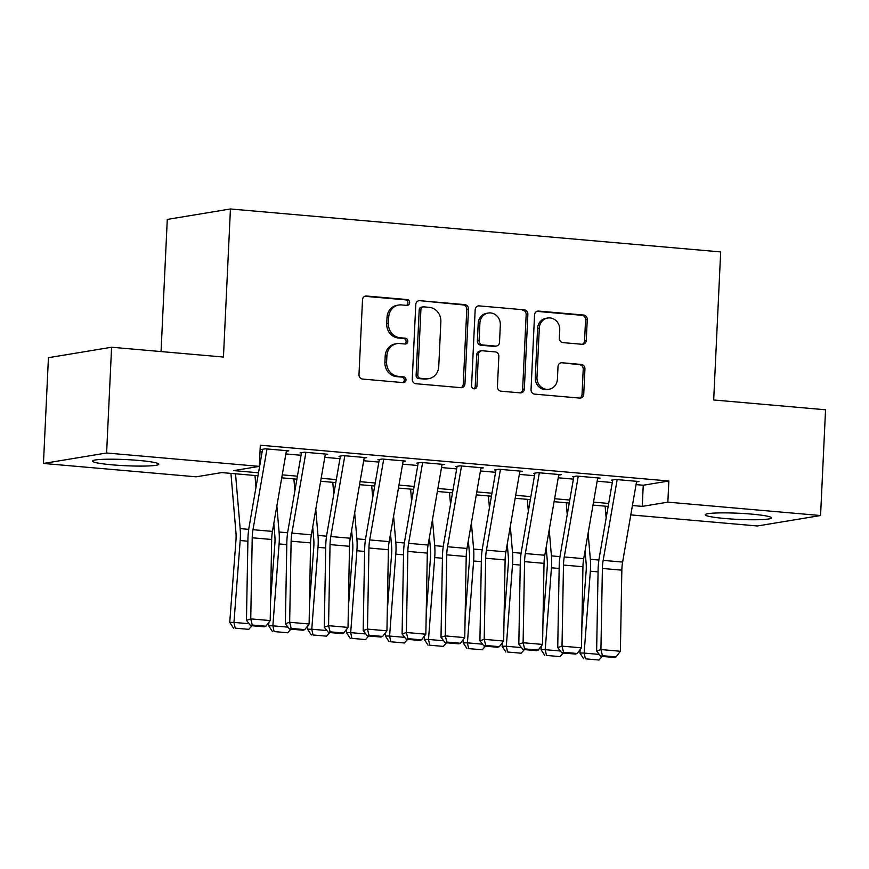 <?xml version="1.0" encoding="UTF-8"?>
<svg xmlns="http://www.w3.org/2000/svg" width="869" height="869" viewBox="0 0 869 869"><rect width="100%" height="100%" fill="white"/><g stroke="black" fill="none" stroke-linecap="round" stroke-linejoin="round"><path stroke-width="1.3" d="M409.636 302.716A2.922 2.672 80.6 0 0 407.105 299.566L366.522 296.014A4.171 3.813 80.6 0 0 362.503 299.838L358.984 374.572A4.171 3.813 80.6 0 0 362.601 379.058L403.183 382.621A2.922 2.672 80.6 0 0 405.997 379.949A2.922 2.672 80.6 0 0 403.455 376.798L398.208 376.342A13.361 12.209 80.6 0 1 386.607 361.982L386.901 355.758A13.361 12.209 80.6 0 1 396.948 343.646A13.361 12.209 80.6 0 1 399.751 343.537L405.008 344.005A2.922 2.672 80.6 0 0 407.811 341.332A2.922 2.672 80.6 0 0 405.28 338.182L400.022 337.726A13.361 12.209 80.6 0 1 388.432 323.366L388.725 317.142A13.361 12.209 80.6 0 1 398.762 305.03A13.361 12.209 80.6 0 1 401.576 304.921L406.822 305.388A2.922 2.672 80.6 0 0 409.636 302.716M406.54 305.356A2.922 2.672 80.6 0 0 405.388 299.848L364.817 296.296A4.171 3.813 80.6 0 0 364.806 296.296L366.522 296.014M402.901 382.588A2.922 2.672 80.6 0 0 401.75 377.081L396.503 376.625L398.208 376.342M404.715 343.972A2.922 2.672 80.6 0 0 403.574 338.465L398.317 338.008L400.022 337.726M725.094 518.521A33.174 3.085 2.7 0 1 705.27 514.763A33.174 3.085 2.7 0 1 751.718 514.122A33.174 3.085 2.7 0 1 771.542 517.891A33.174 3.085 2.7 0 1 725.094 518.521M112.297 464.85A33.174 3.085 2.7 0 1 92.462 461.091A33.174 3.085 2.7 0 1 138.921 460.451A33.174 3.085 2.7 0 1 158.745 464.22A33.174 3.085 2.7 0 1 112.297 464.85M582.252 344.309A4.171 3.813 80.6 0 0 586.271 340.485L587.259 319.52A4.171 3.813 80.6 0 0 583.631 315.034L538.574 311.08A4.171 3.813 80.6 0 0 534.554 314.904L531.035 389.649A4.171 3.813 80.6 0 0 534.652 394.135L579.721 398.078A4.171 3.813 80.6 0 0 583.74 394.265L584.935 368.934A4.171 3.813 80.6 0 0 581.307 364.448L562.015 362.753A4.171 3.813 80.6 0 0 558.007 366.577L557.409 379.134A11.167 10.2 80.6 0 1 549.023 389.258A11.167 10.2 80.6 0 1 536.977 377.342L539.301 328.134A11.167 10.2 80.6 0 1 547.698 318.021A11.167 10.2 80.6 0 1 559.734 329.927L559.343 338.128A4.171 3.813 80.6 0 0 562.971 342.614L582.252 344.309M257.995 475.756L221.769 472.584L196.166 476.82L43.45 463.449L48.436 357.691L111.59 347.242L223.452 357.04L230.437 208.973L720.673 251.912L713.688 399.979L825.55 409.777L820.564 515.534L757.41 525.973L630.796 514.893M111.59 347.242L106.605 452.999L259.32 466.371L233.718 470.607L258.506 472.779M636.054 484.609L643.245 485.239L668.848 481.002L260.309 445.221L259.32 466.371M668.848 481.002L667.848 502.152L820.564 515.534M468.489 309.114A4.171 3.813 80.6 0 0 464.861 304.628L419.803 300.685A4.171 3.813 80.6 0 0 415.784 304.498L412.254 379.242A4.171 3.813 80.6 0 0 415.882 383.729L460.95 387.672A4.171 3.813 80.6 0 0 464.958 383.859L468.489 309.114L466.783 309.397A4.171 3.813 80.6 0 0 463.155 304.91L419.803 300.685M479.188 305.888L524.246 309.831A4.171 3.813 80.6 0 1 527.874 314.317L524.344 389.062A4.171 3.813 80.6 0 1 520.335 392.875L501.044 391.191A4.171 3.813 80.6 0 1 497.426 386.705L498.849 356.388A4.171 3.813 80.6 0 0 495.232 351.902L482.436 350.783A4.171 3.813 80.6 0 0 478.417 354.595L476.929 386.162A2.922 2.672 80.6 0 1 474.735 388.801A2.922 2.672 80.6 0 1 471.585 385.684L475.169 309.701A4.171 3.813 80.6 0 1 479.188 305.888L524.246 309.831M286.346 451.25L288.79 450.848L265.447 448.806L261.178 449.512M325.256 454.661L327.7 454.259L304.356 452.206L300.087 452.912M364.165 458.072L366.609 457.659L343.266 455.617L338.997 456.323M403.075 461.472L405.519 461.07L382.175 459.028L377.906 459.734M441.973 464.882L444.428 464.481L421.074 462.438L416.816 463.144M480.883 468.293L483.327 467.891L459.983 465.838L455.725 466.544M519.792 471.693L522.236 471.291L498.893 469.249L494.624 469.955M558.702 475.104L561.146 474.702L537.802 472.66L533.533 473.366M597.611 478.515L600.055 478.113L576.712 476.06L572.443 476.766M260.005 451.674L262.134 451.858M285.879 453.944L301.043 455.269M324.789 457.344L339.953 458.68M363.698 460.755L378.862 462.08M402.608 464.165L417.772 465.491M441.506 467.565L456.681 468.902M480.416 470.976L495.58 472.301M519.325 474.387L534.489 475.712M558.235 477.798L573.399 479.123M597.144 481.198L612.308 482.534M611.352 480.177L615.621 479.471L638.965 481.513L636.521 481.926M230.437 208.973L167.282 219.422L161.047 351.576M43.45 463.449L106.605 452.999M607.051 512.808L605.693 512.688M608.159 506.431L592.995 505.095M569.249 503.021L554.085 501.695M530.351 499.61L515.187 498.285M491.441 496.21L476.277 494.874M452.532 492.799L437.368 491.474M413.622 489.388L398.458 488.063M374.713 485.977L359.549 484.652M335.803 482.577L320.639 481.241M296.894 479.167L281.73 477.841M605.671 512.438L607.159 512.199M632.426 505.53L642.245 506.388L667.848 502.152M282.251 474.865L297.415 476.19M321.161 478.265L336.325 479.601M360.07 481.676L375.234 483.001M398.98 485.087L414.144 486.412M437.878 488.487L453.042 489.823M476.788 491.897L491.952 493.223M515.697 495.308L530.861 496.633M554.607 498.719L569.771 500.044M593.516 502.119L608.68 503.455M643.245 485.239L642.245 506.388M398.762 305.03L397.057 305.312A13.361 12.209 80.6 0 0 387.02 317.424L388.725 317.142M398.317 338.008A13.361 12.209 80.6 0 1 386.727 323.648L387.02 317.424M396.948 343.646L395.243 343.928A13.361 12.209 80.6 0 0 385.195 356.04L386.901 355.758M396.503 376.625A13.361 12.209 80.6 0 1 384.902 362.264L385.195 356.04M460.95 387.672A4.171 3.813 80.6 0 0 463.253 384.141L466.783 309.397M423.724 306.866A2.922 2.672 80.6 0 0 420.911 309.538L417.826 375.147A2.922 2.672 80.6 0 0 420.357 378.287L425.897 378.765A13.361 12.209 80.6 0 0 428.699 378.667A13.361 12.209 80.6 0 0 438.747 366.555L440.855 321.704A13.361 12.209 80.6 0 0 429.264 307.344L423.724 306.866M423.116 306.887L421.4 307.17A2.922 2.672 80.6 0 0 419.206 309.82L420.911 309.538M428.699 378.667L426.994 378.949A13.361 12.209 80.6 0 1 424.191 379.047L418.652 378.569A2.922 2.672 80.6 0 1 416.11 375.43L419.206 309.82M520.335 392.875A4.171 3.813 80.6 0 0 522.638 389.345L526.169 314.6A4.171 3.813 80.6 0 0 522.541 310.114M481.556 350.815L479.851 351.098A4.171 3.813 80.6 0 0 476.712 354.878L475.224 386.444L476.929 386.162M473.855 388.791A2.922 2.672 80.6 0 0 475.224 386.444M500.338 324.93A11.167 10.2 80.6 0 0 488.302 313.025A11.167 10.2 80.6 0 0 479.905 323.149L479.091 340.485A4.171 3.813 80.6 0 0 482.708 344.971L495.504 346.09A4.171 3.813 80.6 0 0 499.523 342.267L500.338 324.93M488.302 313.025L486.586 313.307A11.167 10.2 80.6 0 0 478.2 323.431L479.905 323.149M496.384 346.058L494.678 346.34A4.171 3.813 80.6 0 1 493.798 346.373L481.002 345.254A4.171 3.813 80.6 0 1 477.385 340.767L478.2 323.431M547.698 318.021L545.993 318.293A11.167 10.2 80.6 0 0 537.596 328.417L539.301 328.134M549.023 389.258L547.318 389.54A11.167 10.2 80.6 0 1 535.271 377.624L537.596 328.417M579.732 398.078A4.171 3.813 80.6 0 0 582.024 394.548L583.218 369.216A4.171 3.813 80.6 0 0 579.601 364.73L562.015 362.753M582.263 344.309A4.171 3.813 80.6 0 0 584.565 340.767L585.554 319.803A4.171 3.813 80.6 0 0 581.926 315.317L536.868 311.363A4.171 3.813 80.6 0 0 536.857 311.363L538.574 311.08M230.937 473.388L235.944 532.523A21.269 8.418 95 0 1 235.955 540.475L229.742 622.356L233.957 622.41L240.181 540.529A31.903 12.633 -85 0 0 240.159 528.602L235.521 473.79M255.975 487.357L254.975 475.495M235.195 628.157L248.806 629.352L235.195 628.157L233.957 622.41L249.11 623.736M251.988 625.745L248.806 629.352M233.5 628.135L229.742 622.356M286.455 450.642L272.442 531.404A21.269 8.418 -85 0 0 271.671 539.486L270.205 620.575L250.75 618.88L252.282 625.028L250.565 625.615L264.187 626.81L265.903 626.223L252.282 625.028M267 448.936L252.988 529.699A21.269 8.418 -85 0 0 252.216 537.781L250.75 618.88L246.459 620.347L247.926 539.247A31.903 12.633 95 0 1 249.077 527.135L262.525 449.631M246.459 620.347L250.565 625.615M265.903 626.223L270.205 620.575M273.811 523.529L274.854 535.934A21.269 8.418 95 0 1 274.865 543.885L270.574 600.425M268.912 622.28L268.651 625.756L272.866 625.821L279.09 543.94A31.903 12.633 -85 0 0 279.068 532.013L276.863 505.932M294.884 490.768L293.885 478.906M274.104 631.567L287.715 632.762L274.104 631.567L272.866 625.821L288.019 627.146M290.898 629.145L287.715 632.762M272.41 631.546L268.651 625.756M312.71 526.94L313.763 539.334A21.269 8.418 95 0 1 313.774 547.285L309.483 603.825M307.822 625.691L307.55 629.167L311.775 629.221L318 547.351A31.903 12.633 -85 0 0 317.978 535.423L315.773 509.332M333.794 494.179L332.784 482.306M313.003 634.978L326.625 636.173L313.003 634.978L311.775 629.221L326.918 630.557M329.796 632.556L326.625 636.173M311.319 634.957L307.55 629.167M351.619 530.351L352.673 542.745A21.269 8.418 95 0 1 352.684 550.696L348.393 607.235M346.731 629.091L346.459 632.578L350.685 632.632L356.898 550.75A31.903 12.633 -85 0 0 356.887 538.823L354.671 512.743M372.703 497.579L371.693 485.717M351.912 638.378L365.534 639.573L351.912 638.378L350.685 632.632L365.827 633.957M368.706 635.967L365.534 639.573M350.229 638.357L346.459 632.578M390.529 533.762L391.582 546.156A21.269 8.418 95 0 1 391.593 554.107L387.292 610.646M385.64 632.502L385.369 635.978L389.594 636.043L395.808 554.161A31.903 12.633 -85 0 0 395.797 542.234L393.581 516.153M411.613 500.989L410.602 489.128M390.822 641.789L404.443 642.984L390.822 641.789L389.594 636.043L404.737 637.368M407.615 639.367L404.443 642.984M389.138 641.767L385.369 635.978M325.364 454.052L311.352 534.815A21.269 8.418 -85 0 0 310.581 542.897L309.114 623.985L289.659 622.28L291.191 628.439L289.475 629.026L303.096 630.221L304.813 629.634L291.191 628.439M305.91 452.347L291.897 533.11A21.269 8.418 -85 0 0 291.126 541.191L289.659 622.28L285.369 623.746L286.835 542.658A31.903 12.633 95 0 1 287.987 530.535L301.434 453.031M285.369 623.746L289.475 629.026M304.813 629.634L309.114 623.985M364.263 457.463L350.261 538.226A21.269 8.418 -85 0 0 349.49 546.297L348.024 627.396L328.569 625.691L330.101 631.85L328.384 632.436L342.006 633.62L343.722 633.034L330.101 631.85M344.819 455.758L330.807 536.521A21.269 8.418 -85 0 0 330.035 544.602L328.569 625.691L324.278 627.157L325.745 546.069A31.903 12.633 95 0 1 326.896 533.946L340.344 456.442M324.278 627.157L328.384 632.436M343.722 633.034L348.024 627.396M403.173 460.863L389.16 541.626A21.269 8.418 -85 0 0 388.4 549.708L386.933 630.807L367.478 629.102L369.01 635.25L367.294 635.836L380.915 637.031L382.632 636.445L369.01 635.25M383.718 459.158L369.705 539.931A21.269 8.418 -85 0 0 368.945 548.002L367.478 629.102L363.188 630.568L364.654 549.469A31.903 12.633 95 0 1 365.806 537.357L379.242 459.853M363.188 630.568L367.294 635.836M382.632 636.445L386.933 630.807M442.082 464.274L428.069 545.037A21.269 8.418 -85 0 0 427.309 553.118L425.843 634.207L406.388 632.502L407.919 638.661L406.203 639.247L419.814 640.442L421.53 639.856L407.919 638.661M422.627 462.569L408.615 543.331A21.269 8.418 -85 0 0 407.854 551.413L406.388 632.502L402.097 633.968L403.564 552.88A31.903 12.633 95 0 1 404.715 540.757L418.152 463.253M402.097 633.968L406.203 639.247M421.53 639.856L425.843 634.207M429.438 537.161L430.492 549.556A21.269 8.418 95 0 1 430.503 557.507L426.201 614.046M424.539 635.912L424.278 639.388L428.504 639.454L434.717 557.572A31.903 12.633 -85 0 0 434.706 545.645L432.49 519.564M450.522 504.4L449.512 492.538M429.731 645.2L443.353 646.395L429.731 645.2L428.504 639.454L443.646 640.779M446.525 642.778L443.353 646.395M428.048 645.178L424.278 639.388M480.991 467.685L466.979 548.448A21.269 8.418 -85 0 0 466.208 556.529L464.752 637.618L445.297 635.912L446.829 642.072L445.113 642.658L458.723 643.842L460.44 643.256L446.829 642.072M461.537 465.98L447.524 546.742A21.269 8.418 -85 0 0 446.764 554.824L445.297 635.912L441.007 637.379L442.462 556.29A31.903 12.633 95 0 1 443.614 544.168L457.061 466.664M441.007 637.379L445.113 642.658M460.44 643.256L464.752 637.618M468.348 540.572L469.401 552.966A21.269 8.418 95 0 1 469.412 560.918L465.111 617.457M463.449 639.312L463.188 642.799L467.403 642.854L473.627 560.983A31.903 12.633 -85 0 0 473.605 549.056L471.4 522.964M489.421 507.811L488.421 495.938M468.641 648.611L482.262 649.795L468.641 648.611L467.403 642.854L482.556 644.179M485.434 646.188L482.262 649.795M466.957 648.578L463.188 642.799M519.901 471.085L505.888 551.858A21.269 8.418 -85 0 0 505.117 559.929L503.651 641.029L484.207 639.323L485.738 645.471L484.022 646.058L497.633 647.253L499.349 646.666L485.738 645.471M500.446 469.39L486.434 550.153A21.269 8.418 -85 0 0 485.662 558.224L484.207 639.323L479.905 640.79L481.372 559.701A31.903 12.633 95 0 1 482.523 547.579L495.971 470.075M479.905 640.79L484.022 646.058M499.349 646.666L503.651 641.029M507.257 543.983L508.3 556.377A21.269 8.418 95 0 1 508.311 564.329L504.02 620.868M502.358 642.723L502.097 646.21L506.312 646.264L512.536 564.383A31.903 12.633 -85 0 0 512.514 552.456L510.309 526.375M528.33 511.211L527.331 499.349M507.55 652.011L521.161 653.206L507.55 652.011L506.312 646.264L521.465 647.59M524.344 649.599L521.161 653.206M505.856 651.989L502.097 646.21M558.81 474.496L544.798 555.258A21.269 8.418 -85 0 0 544.027 563.34L542.56 644.429L523.105 642.734L524.637 648.882L522.921 649.469L536.542 650.664L538.259 650.077L524.637 648.882M539.356 472.79L525.343 553.553A21.269 8.418 -85 0 0 524.572 561.635L523.105 642.734L518.815 644.201L520.281 563.101A31.903 12.633 95 0 1 521.433 550.989L534.88 473.486M518.815 644.201L522.921 649.469M538.259 650.077L542.56 644.429M546.166 547.383L547.209 559.788A21.269 8.418 95 0 1 547.22 567.739L542.929 624.279M541.268 646.134L541.007 649.61L545.221 649.675L551.446 567.794A31.903 12.633 -85 0 0 551.424 555.867L549.219 529.786M567.24 514.622L566.24 502.76M546.46 655.422L560.071 656.616L546.46 655.422L545.221 649.675L560.375 651M563.253 652.999L560.071 656.616M544.765 655.4L541.007 649.61M597.72 477.907L583.707 558.669A21.269 8.418 -85 0 0 582.936 566.751L581.47 647.839L562.015 646.134L563.546 652.293L561.83 652.88L575.452 654.075L577.168 653.488L563.546 652.293M578.265 476.201L564.253 556.964A21.269 8.418 -85 0 0 563.481 565.046L562.015 646.134L557.724 647.601L559.191 566.512A31.903 12.633 95 0 1 560.342 554.389L573.79 476.885M557.724 647.601L561.83 652.88M577.168 653.488L581.47 647.839M585.065 550.794L586.119 563.188A21.269 8.418 95 0 1 586.13 571.139L581.839 627.679M580.177 649.545L579.905 653.021L584.131 653.075L590.355 571.205A31.903 12.633 -85 0 0 590.333 559.278L588.128 533.186M606.149 518.033L605.139 506.16M585.369 658.832L598.98 660.027L585.369 658.832L584.131 653.075L599.273 654.411M602.152 656.41L598.98 660.027M583.675 658.811L579.905 653.021M636.619 481.317L622.617 562.08A21.269 8.418 -85 0 0 621.846 570.162L620.379 651.25L600.924 649.545L602.456 655.704L600.74 656.291L614.361 657.475L616.078 656.888L602.456 655.704M617.175 479.612L603.162 560.375A21.269 8.418 -85 0 0 602.391 568.456L600.924 649.545L596.634 651.011L598.1 569.923A31.903 12.633 95 0 1 599.252 557.8L612.699 480.296M596.634 651.011L600.74 656.291M616.078 656.888L620.379 651.25M405.388 299.848L407.105 299.566M401.75 377.081L403.455 376.798M403.574 338.465L405.28 338.182M386.727 323.648L388.432 323.366M384.902 362.264L386.607 361.982M463.253 384.141L464.958 383.859M463.155 304.91L464.861 304.628M416.11 375.43L417.826 375.147M418.652 378.569L420.357 378.287M424.191 379.047L425.897 378.765M526.169 314.6L527.874 314.317M522.638 389.345L524.344 389.062M476.712 354.878L478.417 354.595M477.385 340.767L479.091 340.485M481.002 345.254L482.708 344.971M493.798 346.373L495.504 346.09M535.271 377.624L536.977 377.342M579.601 364.73L581.307 364.448M583.218 369.216L584.935 368.934M582.024 394.548L583.74 394.265M581.926 315.317L583.631 315.034M585.554 319.803L587.259 319.52M584.565 340.767L586.271 340.485M240.181 540.529L247.893 541.202M240.159 528.602L248.73 529.351M272.442 531.404L252.988 529.699M271.671 539.486L252.216 537.781M279.09 543.94L286.803 544.613M279.068 532.013L287.628 532.762M318 547.351L325.712 548.024M317.978 535.423L326.538 536.173M356.898 550.75L364.611 551.435M356.887 538.823L365.447 539.573M395.808 554.161L403.52 554.835M395.797 542.234L404.357 542.984M311.352 534.815L291.897 533.11M310.581 542.897L291.126 541.191M350.261 538.226L330.807 536.521M349.49 546.297L330.035 544.602M389.16 541.626L369.705 539.931M388.4 549.708L368.945 548.002M428.069 545.037L408.615 543.331M427.309 553.118L407.854 551.413M434.717 557.572L442.43 558.246M434.706 545.645L443.266 546.395M466.979 548.448L447.524 546.742M466.208 556.529L446.764 554.824M473.627 560.983L481.339 561.656M473.605 549.056L482.176 549.805M505.888 551.858L486.434 550.153M505.117 559.929L485.662 558.224M512.536 564.383L520.249 565.056M512.514 552.456L521.085 553.205M544.798 555.258L525.343 553.553M544.027 563.34L524.572 561.635M551.446 567.794L559.158 568.467M551.424 555.867L559.984 556.616M583.707 558.669L564.253 556.964M582.936 566.751L563.481 565.046M590.355 571.205L598.068 571.878M590.333 559.278L598.893 560.027M622.617 562.08L603.162 560.375M621.846 570.162L602.391 568.456"/></g></svg>
